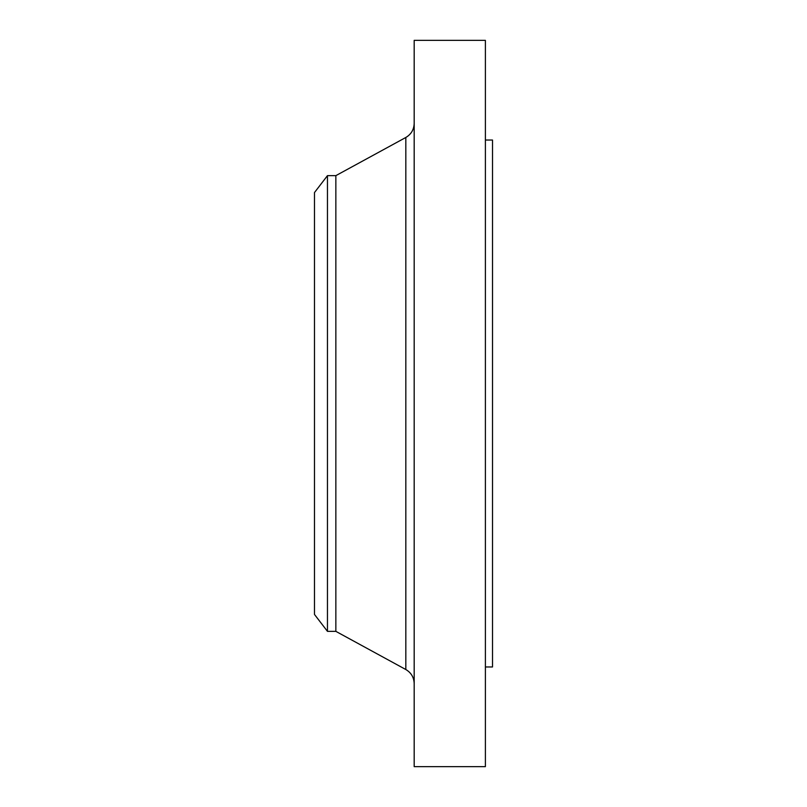 <?xml version="1.0" encoding="UTF-8"?>
<svg xmlns="http://www.w3.org/2000/svg" width="807" height="807" viewBox="0 0 807 807"><rect width="100%" height="100%" fill="white"/><g stroke="black" fill="none" stroke-linecap="round" stroke-linejoin="round"><path stroke-width="1.21" d="M327.46 631.356L327.46 175.644L314.488 192.55L314.488 614.45L327.46 631.356L335.853 631.356L405.83 669.528L405.83 137.472C411.177 134.305 413.961 129.614 414.183 123.41M327.46 175.644L335.853 175.644L335.853 631.356M414.183 403.5L414.183 766.65L485.39 766.65L485.39 40.35L414.183 40.35L414.183 403.5M485.39 140.035L492.512 140.035L492.512 666.965L485.39 666.965M335.853 175.644L405.83 137.472M405.83 669.528C411.177 672.695 413.961 677.386 414.183 683.59"/></g></svg>
